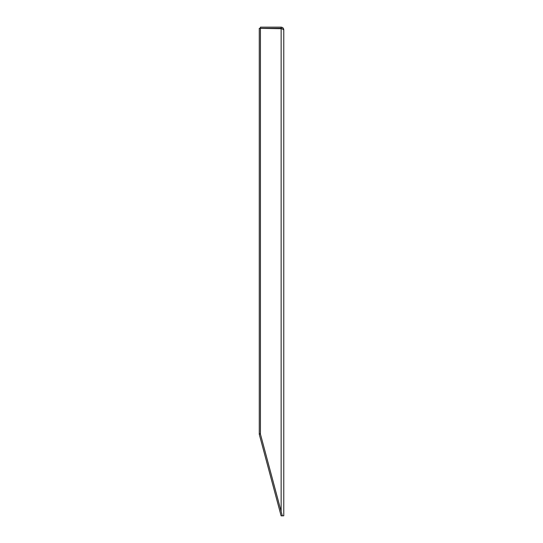 <?xml version="1.0" encoding="UTF-8"?>
<svg xmlns="http://www.w3.org/2000/svg" width="543" height="543" viewBox="0 0 543 543"><rect width="100%" height="100%" fill="white"/><g stroke="black" fill="none" stroke-linecap="round" stroke-linejoin="round"><path stroke-width="0.81" d="M282.312 515.802L281.145 511.445L281.145 28.372L283.772 29.777L283.772 515.802L281.118 515.85L259.228 434.128L260.355 433.823L259.269 433.823L259.269 28.317L260.436 28.317L260.436 27.15L281.145 27.15C282.74 27.306 283.616 28.182 283.772 29.777M260.436 28.317L281.145 28.317L282.156 28.725L260.436 28.372L260.436 433.823M281.145 28.317L281.145 27.15M260.436 434.115L281.145 511.445"/></g></svg>
